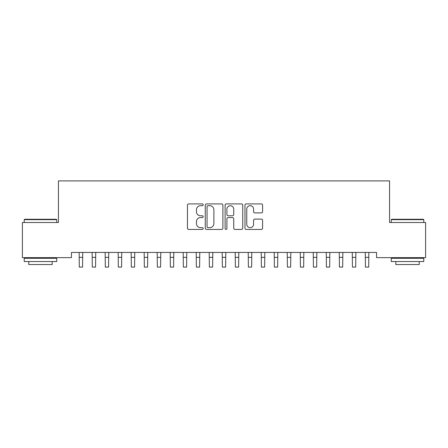 <?xml version="1.0" encoding="UTF-8"?>
<svg xmlns="http://www.w3.org/2000/svg" width="448" height="448" viewBox="0 0 448 448"><rect width="100%" height="100%" fill="white"/><g stroke="black" fill="none" stroke-linecap="round" stroke-linejoin="round"><path stroke-width="0.67" d="M203.19 204.798A0.896 0.896 0 0 0 202.294 203.902L188.731 203.902A1.277 1.277 0 0 0 187.454 205.178L187.454 228.161A1.277 1.277 0 0 0 188.731 229.438L202.294 229.438A0.896 0.896 0 0 0 203.19 228.542A0.896 0.896 0 0 0 202.294 227.651L200.542 227.651A4.088 4.088 0 0 1 196.454 223.563L196.454 221.648A4.088 4.088 0 0 1 200.542 217.566L202.294 217.566A0.896 0.896 0 0 0 203.19 216.67A0.896 0.896 0 0 0 202.294 215.779L200.542 215.779A4.088 4.088 0 0 1 196.454 211.691L196.454 209.776A4.088 4.088 0 0 1 200.542 205.694L202.294 205.694A0.896 0.896 0 0 0 203.19 204.798M261.313 212.906A1.277 1.277 0 0 0 262.59 211.63L262.59 205.178A1.277 1.277 0 0 0 261.313 203.902L246.243 203.902A1.277 1.277 0 0 0 244.972 205.178L244.972 228.161A1.277 1.277 0 0 0 246.243 229.438L261.313 229.438A1.277 1.277 0 0 0 262.59 228.161L262.59 220.371A1.277 1.277 0 0 0 261.313 219.094L254.862 219.094A1.277 1.277 0 0 0 253.585 220.371L253.585 224.235A3.416 3.416 0 0 1 250.174 227.651A3.416 3.416 0 0 1 246.758 224.235L246.758 209.104A3.416 3.416 0 0 1 250.174 205.694A3.416 3.416 0 0 1 253.585 209.104L253.585 211.63A1.277 1.277 0 0 0 254.862 212.906L261.313 212.906M376.566 252.437L71.434 252.437L71.434 257.639L22.4 257.639L22.4 222.522L58.43 222.522L58.43 180.902L389.57 180.902L389.57 222.522L425.6 222.522L425.6 257.639L376.566 257.639L376.566 252.437M222.886 205.178A1.277 1.277 0 0 0 221.609 203.902L206.539 203.902A1.277 1.277 0 0 0 205.262 205.178L205.262 228.161A1.277 1.277 0 0 0 206.539 229.438L221.609 229.438A1.277 1.277 0 0 0 222.886 228.161L222.886 205.178M226.391 203.902L241.461 203.902A1.277 1.277 0 0 1 242.738 205.178L242.738 228.161A1.277 1.277 0 0 1 241.461 229.438L235.01 229.438A1.277 1.277 0 0 1 233.733 228.161L233.733 218.842A1.277 1.277 0 0 0 232.456 217.566L228.183 217.566A1.277 1.277 0 0 0 226.906 218.842L226.906 228.542A0.896 0.896 0 0 1 226.01 229.438A0.896 0.896 0 0 1 225.114 228.542L225.114 205.178A1.277 1.277 0 0 1 226.391 203.902M207.945 205.694A0.896 0.896 0 0 0 207.054 206.584L207.054 226.755A0.896 0.896 0 0 0 207.945 227.651L209.798 227.651A4.088 4.088 0 0 0 213.881 223.563L213.881 209.776A4.088 4.088 0 0 0 209.798 205.694L207.945 205.694M233.733 209.171A3.416 3.416 0 0 0 230.317 205.755A3.416 3.416 0 0 0 226.906 209.171L226.906 214.502A1.277 1.277 0 0 0 228.183 215.779L232.456 215.779A1.277 1.277 0 0 0 233.733 214.502L233.733 209.171M79.139 252.437L79.302 267.098L82.555 267.098L82.718 252.437M92.142 252.437L92.31 267.098L95.564 267.098L95.726 252.437M105.151 252.437L105.314 267.098L108.567 267.098L108.735 252.437M24.22 219.66L24.612 219.274L56.347 219.274L56.739 219.66L24.22 219.66L24.22 222.522M56.739 261.542L24.22 261.542L24.22 258.289L56.739 258.289L56.739 261.542M52.186 261.542L52.186 264.533L28.773 264.533L28.773 261.542M391.261 219.66L391.653 219.274L423.388 219.274L423.78 219.66L391.261 219.66L391.261 222.522M423.78 261.542L391.261 261.542L391.261 258.289L423.78 258.289L423.78 261.542M419.227 261.542L419.227 264.533L395.814 264.533L395.814 261.542M118.16 252.437L118.322 267.098L121.576 267.098L121.738 252.437M131.163 252.437L131.331 267.098L134.579 267.098L134.747 252.437M144.172 252.437L144.334 267.098L147.588 267.098L147.75 252.437M157.175 252.437L157.343 267.098L160.591 267.098L160.759 252.437M170.184 252.437L170.346 267.098L173.6 267.098L173.762 252.437M183.187 252.437L183.355 267.098L186.609 267.098L186.771 252.437M196.196 252.437L196.364 267.098L199.612 267.098L199.78 252.437M209.205 252.437L209.367 267.098L212.621 267.098L212.783 252.437M222.208 252.437L222.376 267.098L225.624 267.098L225.792 252.437M235.217 252.437L235.379 267.098L238.633 267.098L238.795 252.437M248.22 252.437L248.388 267.098L251.636 267.098L251.804 252.437M261.229 252.437L261.391 267.098L264.645 267.098L264.813 252.437M274.238 252.437L274.4 267.098L277.654 267.098L277.816 252.437M287.241 252.437L287.409 267.098L290.657 267.098L290.825 252.437M300.25 252.437L300.412 267.098L303.666 267.098L303.828 252.437M313.253 252.437L313.421 267.098L316.669 267.098L316.837 252.437M326.262 252.437L326.424 267.098L329.678 267.098L329.84 252.437M339.265 252.437L339.433 267.098L342.686 267.098L342.849 252.437M352.274 252.437L352.436 267.098L355.69 267.098L355.858 252.437M365.282 252.437L365.445 267.098L368.698 267.098L368.861 252.437M79.302 257.342L82.555 257.342M92.31 257.342L95.564 257.342M105.314 257.342L108.567 257.342M118.322 257.342L121.576 257.342M131.331 257.342L134.579 257.342M144.334 257.342L147.588 257.342M157.343 257.342L160.591 257.342M170.346 257.342L173.6 257.342M183.355 257.342L186.609 257.342M196.364 257.342L199.612 257.342M209.367 257.342L212.621 257.342M222.376 257.342L225.624 257.342M235.379 257.342L238.633 257.342M248.388 257.342L251.636 257.342M261.391 257.342L264.645 257.342M274.4 257.342L277.654 257.342M287.409 257.342L290.657 257.342M300.412 257.342L303.666 257.342M313.421 257.342L316.669 257.342M326.424 257.342L329.678 257.342M339.433 257.342L342.686 257.342M352.436 257.342L355.69 257.342M365.445 257.342L368.698 257.342M56.739 222.522L56.739 219.66M49.325 258.289L49.325 257.639M31.634 258.289L31.634 257.639M423.78 222.522L423.78 219.66M416.366 258.289L416.366 257.639M398.675 258.289L398.675 257.639"/></g></svg>
